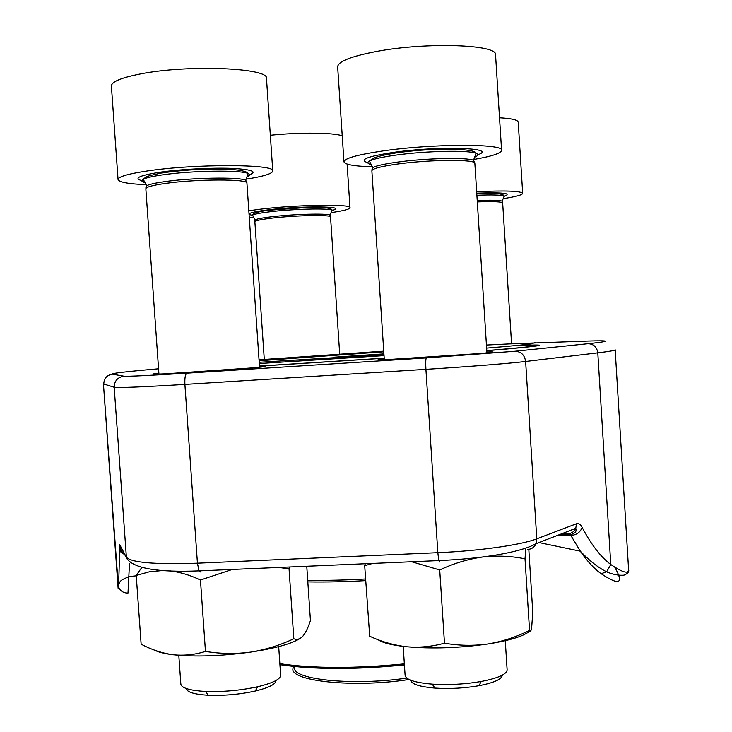 <?xml version="1.0" encoding="UTF-8"?>
<svg xmlns="http://www.w3.org/2000/svg" width="732" height="732" viewBox="0 0 732 732"><rect width="100%" height="100%" fill="white"/><g stroke="black" fill="none" stroke-linecap="round" stroke-linejoin="round"><path stroke-width="1.1" d="M503.168 198.656C515.831 196.707 522.337 194.95 522.685 193.376C520.818 190.942 505.483 190.393 476.669 191.711M276.019 680.467C275.882 684.182 268.955 687.705 255.258 691.035C239.812 694.403 224.193 695.803 208.382 695.244C194.273 694.403 186.88 692.152 186.212 688.483M246.062 179.148C263.383 176.458 272.286 173.74 272.771 170.995C276.156 164.023 194.685 163.666 146.821 171.041C127.835 173.914 118.245 176.732 118.053 179.496C118.959 182.204 128.32 183.924 146.153 184.684M178.809 655.305L180.841 684.072C181.39 687.586 188.014 689.937 200.705 691.118L205.408 691.42C223.031 692.024 240.444 690.468 257.646 686.744C272.789 683.093 280.457 679.25 280.649 675.206L278.691 646.612M502.317 675.151C501.868 679.232 494.082 682.755 478.966 685.701C464.39 688.226 449.723 689.013 434.973 688.08C419.637 686.781 411.494 684.136 410.533 680.147M473.787 159.466C491.776 156.337 501.036 153.299 501.585 150.353C504.339 143.564 433.097 143.582 383.092 150.911C357.509 154.672 344.47 158.295 343.958 161.772C344.863 164.599 354.343 166.265 372.414 166.786M403.195 646.374L405.107 675.343C405.967 679.726 414.888 682.645 431.871 684.1L432.182 684.127C448.625 685.143 464.976 684.255 481.226 681.465C498.172 678.171 506.809 674.273 507.12 669.771L505.272 640.701M331.056 212.628C343.363 210.862 349.676 209.233 349.997 207.723C352.183 203.835 295.335 204.704 259.064 209.352L248.825 210.77M249.283 217.413L253.775 217.514M372.707 563.42L364.692 565.68L369.706 636.209M364.692 565.68L365.259 563.741M525.805 548.103L525.018 558.827C511.137 556 496.937 555.405 482.397 557.043C467.876 559.12 453.657 563.43 439.722 569.972L444.48 643.172C432.045 646.621 419.445 647.82 406.663 646.749C393.871 645.258 381.445 641.699 369.376 636.062M439.722 569.972L411.649 561.746M525.018 558.827L529.538 630.38C516.28 637.005 502.427 641.534 487.969 643.968C473.467 645.972 458.973 645.706 444.48 643.172M528.806 549.32L532.777 612.281L531.642 628.029C531.084 631.002 530.38 631.789 529.538 630.38M490.193 555.963L482.397 557.043M529.959 630.865C524.377 636.007 510.378 640.381 487.969 643.968C459.312 648.04 432.219 648.964 406.663 646.749C392.187 645.258 382.635 642.888 378.014 639.658M163.026 570.484L149.301 571.811L136.225 575.443L141.139 644.16C151.542 649.714 162.22 653.246 173.182 654.756C164.425 653.703 158.231 652.166 154.608 650.144M136.225 575.443L141.816 567.465M205.463 651.416C194.886 654.728 184.125 655.845 173.182 654.756C195.279 657.007 221.091 656.128 250.628 652.102C235.576 654.088 220.515 653.859 205.463 651.416L200.458 580.019C190.21 575.16 180.063 572.113 170.025 570.878M289.835 566.98L289.058 568.92L293.816 638.743C280.045 645.24 265.643 649.696 250.628 652.102C275.397 648.314 291.977 643.712 300.395 638.267M289.058 568.92L279.048 567.446M232.3 569.45L200.458 580.019M306.763 566.248L310.441 620.571C308.181 627.599 305.647 632.814 302.838 636.199C300.001 639.182 296.991 640.033 293.816 638.743M486.872 351.991C497.202 351.689 494.631 352.22 479.167 353.574L392.041 359.284C376.641 359.952 374.043 359.769 384.245 358.717M259.494 366.403C269.321 366.082 267.116 366.567 252.869 367.857L165.716 373.796C151.24 374.455 148.962 374.281 158.871 373.247M515.978 345.596C550.51 344.214 546.923 345.394 505.208 349.146L486.789 350.674M384.218 358.232L259.476 366.119M614.761 567.172C624.131 583.743 619.583 585.911 601.118 573.696C594.073 568.636 587.128 561.124 580.302 551.178L570.896 535.513L557.473 535.403M129.472 563.75L127.99 593.057C123.534 593.085 120.451 591.145 118.73 587.229M124.669 554.627L120.954 552.157L119.279 548.533C119.371 565.497 119.023 577.685 118.245 585.088L103.422 383.76L118.117 588.263M568.773 533.646L570.896 535.513C576.596 534.927 580.339 532.219 582.141 527.397C591.328 544.791 600.871 557.153 610.781 564.5C622.786 572.607 628.715 574.263 628.578 569.478L615.173 349.768C615.31 350.399 609.518 351.424 597.797 352.842L525.631 361.471C509.939 363.383 467.611 366.75 425.914 369.34L184.894 384.41C142.255 387.008 118.685 387.951 114.183 387.265L103.798 384.016C103.962 378.398 106.845 375.123 112.435 374.171L123.891 376.193C128.164 376.532 149.209 375.516 187.008 373.155L426.372 357.911L515.044 351.241L588.08 343.701C611.11 341.222 610.991 340.343 587.732 341.057L511.567 343.775M561.92 533.683L567.675 533.71C571.363 533.591 574.044 531.844 575.7 528.449M570.493 534.918C577.804 531.917 575.37 530.599 576.23 529.337L575.755 528.321L576.523 523.709L536.785 538.834L525.631 361.471C524.615 354.956 521.083 351.552 515.044 351.241M588.08 343.701C593.643 343.958 596.873 347.005 597.797 352.842L610.781 564.5L606.663 571.765M538.999 542.558L580.302 551.178C589.571 560.877 598.346 567.748 606.608 571.802L601.118 573.696M122.711 550.931L119.856 545.569M200.952 572.168L199.031 570.878C157.087 572.58 132.895 568.279 126.444 557.994L119.755 544.745L119.279 548.533M259.11 360.766L383.788 351.79M383.98 354.691L259.21 362.276M383.751 351.15L259.037 359.815M259.293 363.53L384.044 355.624M486.624 348.103C540.262 343.637 547.499 342.256 508.337 343.958L486.432 345.037M535.577 345.568C535.559 346.227 519.299 347.901 486.789 350.582M384.209 358.158L259.467 366.037M294.209 666.367C282.378 680.019 349.42 688.739 409.069 679.497M294.493 666.394L294.603 667.932C292.855 679.744 353.721 685.939 406.8 678.079M383.925 353.876L333.444 357.225M522.685 193.376L518.219 122.125C517.863 119.92 511.641 118.465 499.526 117.779M504.046 196.377C512.556 193.358 503.46 192.287 476.761 193.156M503.57 197.603L504.192 196.002C500.807 194.932 491.703 194.694 476.889 195.279M502.555 202.124L502.207 201.126C499.096 200.184 490.769 199.973 477.227 200.504M476.779 193.513L489.031 193.266L499.993 193.953C502.857 194.63 504.257 195.316 504.192 196.002L502.207 201.126L502.674 203.038C501.795 201.693 493.341 201.318 477.319 201.913M272.771 170.995L266.485 78.516C269.632 67.866 187.776 64.37 139.968 74.033C121.009 77.793 111.484 81.81 111.401 86.074L118.053 179.496M247.425 175.515C258.305 171.983 253.409 169.614 232.73 168.406C212.509 167.555 180.484 169.22 159.668 172.249C137.515 175.817 132.382 178.8 144.268 181.207M246.867 177.007C250.234 175.707 250.673 174.536 248.185 173.511C240.91 169.851 191.244 170.547 162.239 174.902C152.494 176.321 146.153 177.785 143.234 179.285C140.864 180.594 141.468 181.71 145.046 182.634M246.775 182.167L245.678 180.173C238.733 176.879 191.994 177.638 164.654 181.646C155.459 182.954 149.474 184.299 146.693 185.672L145.869 187.785M165.039 183.485C152.43 185.306 146.025 187.072 145.842 188.801L146.693 185.672L143.234 179.285L145.558 177.345C144.954 176.851 150.151 175.424 161.15 173.063C175.149 170.959 190.732 169.632 207.925 169.092L230.818 169.376C241.478 170.236 247.26 171.617 248.185 173.511L245.678 180.173L246.931 183.174C248.88 178.873 196.167 178.919 165.039 183.485M501.585 150.353L495.555 54.873C498.089 44.469 426.536 41.925 376.559 51.45C351.003 56.346 338.038 61.479 337.653 66.832L343.958 161.772M477.84 154.736C498.794 147.773 439.246 145.714 393.441 152.393C367.043 156.447 358.506 159.878 367.83 162.696M474.656 157.151C478.325 155.678 478.801 154.406 476.102 153.327C468.819 149.969 425.539 150.874 395.545 155.157C381.939 157.078 373.201 159.045 369.358 161.058C366.833 162.513 367.473 163.703 371.261 164.627M474.702 162.376L473.485 160.253C466.549 157.224 425.823 158.158 397.558 162.101C384.73 163.876 376.477 165.679 372.808 167.518L371.893 169.797M397.888 163.986C380.969 166.365 372.295 168.635 371.865 170.812L372.808 167.518L369.358 161.058L373.293 158.258C377.383 156.492 384.483 154.8 394.585 153.162C426.829 148.02 475.48 147.763 476.102 153.327L473.485 160.253L474.858 163.382C476.45 159.21 430.407 159.439 397.888 163.986M342.237 135.804C333.307 132.565 299.461 132.227 270.337 135.264M331.907 210.432C350.225 206.168 301.621 205.591 267.683 209.919C256.374 211.347 250.161 212.673 249.045 213.927M249.081 214.43L252.641 215.437M331.44 211.63L332.026 210.121C328.146 208.034 292.196 208.977 269.422 211.841C260.199 212.975 254.553 214.083 252.476 215.144L253.263 216.581M330.434 216.068L330.105 215.107C326.408 213.232 292.544 214.174 271.078 216.818C262.376 217.88 257.033 218.886 255.065 219.865L254.864 220.854M271.334 218.191C260.61 219.499 255.129 220.689 254.873 221.769L255.065 219.865L252.476 215.144C252.458 213.36 257.783 211.731 268.452 210.258L308.913 207.339L325.703 207.751C330.105 208.437 332.209 209.233 332.026 210.121L330.105 215.107L330.544 216.974C331.843 214.577 294.959 215.272 271.334 218.191M119.755 544.745L126.352 557.189C131.184 562.624 154.873 564.628 197.43 563.192L437.837 552.678L425.914 369.34C425.548 362.56 425.704 358.744 426.372 357.911M439.63 561.956L438.788 560.584L199.031 570.878L197.43 563.192L184.894 384.41C184.61 377.785 185.315 374.034 187.008 373.155M437.837 552.678C479.423 550.931 521.413 544.919 536.785 538.834L535.989 543.72C519.564 552.962 478.993 558.909 438.788 560.584L437.837 552.678M582.141 527.397C580.439 524.249 578.573 523.023 576.523 523.709M126.444 557.994L114.183 387.265C114.366 380.951 117.605 377.255 123.891 376.193M158.56 368.791C125.831 371.618 110.459 373.412 112.435 374.171M527.552 549.384C531.459 549.284 534.278 547.399 535.989 543.72L575.755 528.321M587.732 341.057L588.336 341.039M534.625 342.649L535.174 342.64M307.715 580.284C325.667 580.586 344.955 580.147 365.579 578.975M365.689 580.613C345.056 581.784 325.767 582.214 307.824 581.894M279.862 663.704C313.918 668.591 355.413 668.645 404.348 663.869M404.421 664.949C355.377 669.753 313.882 669.661 279.935 664.683M502.674 203.038L511.567 343.811M145.842 188.801L158.935 374.089M246.931 183.174L259.549 367.235M255.258 691.035L257.646 686.744M208.382 695.244L205.408 691.42M371.865 170.812L384.3 359.595M474.858 163.382L486.936 352.87M478.966 685.701L481.226 681.465M434.973 688.08L432.182 684.127M347.105 164.069L349.997 207.723M254.873 221.769L264.289 359.421M330.544 216.974L339.703 354.068M118.685 587.11C118.438 579.9 123.369 579.341 129.161 576.542L136.253 575.828M558.8 534.891L570.475 534.909M606.608 571.802C607.057 572.095 616.069 575.993 623.993 575.16C627.809 573.577 629.337 571.692 628.578 569.496M123.864 553.099C122.098 552.605 120.707 550.409 119.691 546.511L119.847 545.505M404.412 664.866C355.487 669.679 313.991 669.56 279.917 664.5"/></g></svg>

